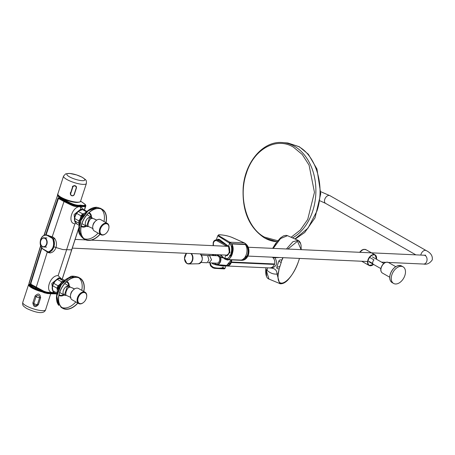<?xml version="1.0" encoding="UTF-8"?>
<svg xmlns="http://www.w3.org/2000/svg" width="455" height="455" viewBox="0 0 455 455"><rect width="100%" height="100%" fill="white"/><g stroke="black" fill="none" stroke-linecap="round" stroke-linejoin="round"><path stroke-width="0.68" d="M56.812 293.941L53.61 292.121A7.945 5.073 119.7 0 1 52.655 290.557L56.938 293.003M57.324 290.114L57.051 288.231L52.734 285.774L52.365 287.975L52.655 290.557M58.075 285.808L60.208 284.022L61.675 281.855L57.364 279.393L55.226 281.179L53.758 283.346L58.075 285.808A7.945 5.073 119.7 0 0 57.051 288.231M64.57 280.337L62.858 279.364L59.338 278.528L63.654 280.991A7.945 5.073 119.7 0 0 61.675 281.855M59.73 284.58A7.451 4.76 119.7 0 0 58.001 287.617M56.596 279.939A7.451 4.76 119.7 0 0 56.528 279.99A7.451 4.76 119.7 0 0 55.226 281.179A7.451 4.76 119.7 0 0 52.416 287.202A7.451 4.76 119.7 0 0 52.405 287.281M59.338 278.528A7.945 5.073 119.7 0 0 57.364 279.393M53.758 283.346A7.945 5.073 119.7 0 0 52.734 285.774M79.255 223.553L74.643 220.743L76.707 223.905L79.028 225.225M78.954 220.925L80.313 218.582L81.007 215.863L76.69 213.401L75.331 215.744L74.637 218.463L78.954 220.925A7.945 5.073 119.7 0 0 78.96 223.206M86.433 211.797L82.514 209.567L78.874 211.069L78.402 211.467L82.713 213.93L84.277 213.497M82.514 209.567A7.945 5.073 119.7 0 1 84.232 209.914L86.894 211.433M81.963 215.75A7.451 4.76 119.7 0 0 80.313 218.582A7.451 4.76 119.7 0 0 80.234 218.787M78.823 211.109A7.451 4.76 119.7 0 0 78.76 211.154A7.451 4.76 119.7 0 0 75.331 215.744A7.451 4.76 119.7 0 0 74.648 218.372A7.451 4.76 119.7 0 0 74.631 218.514M78.402 211.467A7.945 5.073 119.7 0 0 76.69 213.401M74.637 218.463A7.945 5.073 119.7 0 0 74.614 218.667A7.945 5.073 119.7 0 0 74.643 220.743M82.713 213.93A7.945 5.073 119.7 0 0 81.007 215.863M35.922 288.498L36.059 288.948L35.922 288.498C41.371 291.786 46.797 293.458 52.2 293.509L51.733 293.776C46.717 293.776 41.49 292.167 36.059 288.948C32.527 287.441 30.275 285.905 29.308 284.335L28.995 283.749C31.651 286.349 33.96 287.93 35.922 288.498L36.11 287.901L30.508 284.676L30.252 284L41.695 247.173M58.047 194.985L58.069 195.286C59.036 196.839 61.288 198.386 64.815 199.927C69.444 202.725 76.07 206.041 80.376 205.108C83.919 205.671 85.483 205.415 85.068 204.34L80.598 201.138M77.998 202.333A10.681 2.554 -162.1 0 1 76.104 202.429A10.681 2.554 -162.1 0 1 59.321 196.298M58.331 197.982L46.046 234.609L45.585 235.059L46.046 234.615L58.331 197.982L58.627 198.01L58.058 197.908L64.183 200.985L64.382 200.388C62.426 199.802 60.117 198.204 57.461 195.605L43.964 235.389M85.893 205.66L80.546 205.74C75.661 206.456 69.621 203.578 64.382 200.388L64.815 199.927M51.733 293.776L56.289 293.646M56.676 293.867L51.961 293.788M30.252 284L30.678 284.557L30.525 284.062L41.752 247.907L30.525 284.062L30.678 284.557L36.241 287.759C40.506 290.512 48.509 293.799 52.285 292.901L55.163 293.003M56.761 293.913L47.661 293.572L44.226 292.787L35.996 288.931C32.208 287.094 30.246 286.172 28.983 284L40.711 245.967M64.183 200.985L72.152 204.921C73.943 205.717 76.702 206.132 80.416 206.161L85.75 206.115L84.493 210.062L85.568 206.212L80.273 206.246C77.964 206.411 75.24 206.001 72.1 205.017L58.627 198.01M78.692 228.382L62.244 279.165L78.692 228.382M58.547 197.851L72.487 205.171C76.292 206.297 74.336 205.876 80.307 206.257C86.41 206.445 84.067 206.792 85.75 206.121L85.745 206.132M80.603 201.116L85.204 204.397L85.887 205.688L85.654 206.382M55.521 293.208L52.342 293.094C48.639 293.122 45.921 292.758 44.186 291.996L36.241 287.759M45.255 234.985L45.773 234.541L58.058 197.908M45.773 234.541L45.864 234.939M30.741 283.715L30.508 284.676M30.735 286.03A10.226 2.446 17.9 0 0 32.976 287.691A10.226 2.446 17.9 0 0 38.163 289.994M38.43 304.6C35.382 307.802 33.522 307.227 32.862 302.882L35.075 295.989C38.129 292.946 39.994 293.521 40.666 297.707L38.43 304.6A1.49 0.347 18 0 0 37.424 304.52L39.653 297.633C39.147 295.176 37.947 294.806 36.059 296.529A1.985 0.478 17.9 0 0 36.502 296.859A1.985 0.478 17.9 0 0 37.503 297.303A1.985 0.478 17.9 0 0 39.653 297.633A1.49 0.347 -162 0 1 40.666 297.707M32.862 302.882A1.49 0.347 -162.2 0 1 33.841 303.417C34.341 305.982 35.535 306.351 37.424 304.52A1.985 0.478 17.9 0 1 35.28 304.185A1.985 0.478 17.9 0 1 34.279 303.741A1.985 0.478 17.9 0 1 33.841 303.417L36.059 296.529A1.49 0.347 17.8 0 0 35.075 295.989M82.56 209.562L80.848 209.033L74.074 214.589L75.029 222.239M58.547 197.777L58.513 198.283L64.064 201.36C69.422 204.346 75.376 207.042 79.932 206.479L85.512 206.633L79.989 206.667C72.072 206.354 66.993 223.354 74.887 223.752L76.417 223.559M52.934 291.2L51.813 283.488L58.604 277.908L60.083 278.301M41.849 248.026L30.639 284.108L44.038 291.302C45.864 292.138 48.605 292.537 52.262 292.502L54.003 292.343M61.579 278.972L58.126 275.65C50.283 274.996 44.505 291.797 52.262 292.502L52.12 292.582C47.673 293.412 40.762 290.102 36.258 287.446L30.65 284.119L42.014 247.548M45.824 235.28L58.513 198.283L46.137 234.791L53.275 237.231L54.805 238.636C56.517 241.332 56.903 244.289 55.959 247.52C54.839 250.614 52.934 252.417 50.243 252.912L48.344 252.65L47.314 251.968L36.218 287.315M74.148 205.694L71.89 204.938M85.33 206.428L84.442 210.034L85.421 206.576M79.932 206.479L79.989 206.667C73.255 206.553 74.131 206.496 63.933 201.497L58.342 198.397M48.116 251.916L49.567 251.962C51.58 251.291 53.002 249.602 53.821 246.906A1.74 0.415 -162.2 0 1 55.959 247.52L62.887 249.573L71.054 249.818L71.856 249.499L78.704 228.137L62.181 279.148M64.064 201.36L52.188 236.884L51.671 237.442L48.156 235.514L45.972 234.979M47.127 251.365L47.314 251.968L43.117 249.215M30.678 283.619L31.145 283.675L30.684 283.556L38.391 258.503M80.495 206.507L83.726 209.715M54.577 292.673L52.763 292.605M52.825 292.525L54.424 292.582M53.821 246.906C54.697 244.551 54.628 241.992 53.61 239.245L51.671 237.442M54.498 238.21A0.955 0.421 147.7 0 1 53.371 238.778L52.985 238.767L53.212 239.233C54.901 245.188 53.553 249.425 49.157 251.933L48.753 252.03A2.338 1.712 92.6 0 1 48.361 252.064A0.813 0.472 -55 0 1 48.344 252.65M48.361 252.064A2.338 1.712 92.6 0 1 47.803 251.894L49.151 252.059A0.95 0.552 -102.1 0 1 49.794 252.969M40.683 239.597A7.525 5.505 92.6 0 1 45.955 234.945L46.194 234.956M52.894 239.37L52.666 238.903A2.087 1.53 -87.4 0 0 52.018 238.181L47.724 235.73A7.28 5.323 -87.4 0 0 40.683 239.683A7.28 5.323 -87.4 0 0 43.379 249.186L47.712 251.655A2.087 1.53 -87.4 0 0 48.56 251.78L48.964 251.683C53.218 249.243 54.532 245.137 52.894 239.37L54.805 238.636M54.6 292.684L48.156 292.446C47.32 292.542 45.636 292.053 43.1 290.978L30.69 284.256L30.684 283.556L30.639 284.108M277.749 240.729L264.327 237.055C246.746 227.762 238.113 197.311 246.326 173.537C253.64 149.251 276.196 136.58 293.378 147.113L302.245 154.49L309.07 165.137L314.456 192.346L307.711 219.469L300.351 230.014L291.126 237.254M404.882 275.451A9.561 6.108 119.7 0 0 403.107 266.852A9.561 6.108 119.7 0 0 391.857 274.86A9.561 6.108 119.7 0 0 393.632 283.459A9.561 6.108 119.7 0 0 404.882 275.451M369.949 257.593L373.964 259.885A2.98 1.905 119.7 0 0 372.793 263.525L368.772 261.233M248.316 254.584L248.248 254.817C249.476 249.34 248.202 245.381 244.415 242.947L232.101 237.464C226.527 235.064 215.966 233.819 219.156 235.912L230.526 242.634C232.937 245.217 233.489 249.039 232.181 254.095L226.596 259.686L224.963 259.151L226.869 259.703C229.144 259.595 230.935 257.723 232.249 254.095C233.335 250.295 233.21 247.002 231.868 244.21L232.101 243.658L245.279 244.278L246.599 245.08C248.493 247.929 248.925 251.171 247.907 254.806L247.565 254.703C246.343 258.082 244.318 259.873 241.508 260.078L227.824 259.577M231.959 244.392L231.965 244.272C235.991 250.768 228.694 262.08 226.869 259.703L241.673 260.34C244.545 260.146 246.621 258.303 247.907 254.806M247.565 254.703C248.561 251.183 248.134 248.032 246.292 245.256L245.325 244.568C249.238 249.755 245.842 260.26 240.308 260.112L241.508 260.089M248.248 254.817L241.69 260.34M245.279 244.278L245.325 244.568L232.158 243.948L231.481 256.091M232.596 246.138L231.652 255.625M240.138 260.266L226.937 259.686M225.162 259.225L220.664 254.851M224.645 258.849A0.796 0.62 -48.9 0 1 224.4 258.736L224.4 258.736A0.796 0.62 -48.9 0 1 224.258 258.07M232.158 243.948L232.101 243.658M246.297 245.251L246.599 245.08M225.902 255.073L224.713 258.406C227.238 259.555 229.343 257.991 231.021 253.702C232.221 249.067 231.754 245.575 229.621 243.226L228.524 246.32C229.786 247.708 230.059 249.772 229.348 252.508C228.364 255.033 227.125 255.955 225.629 255.283L225.538 255.073M225.925 255.09L226.636 255.312L229.001 253.384M229.36 252.514L228.524 246.32M217.115 239.808L218.258 239.199L219.498 239.535L228.382 246.2M219.509 239.717L217.74 239.785M228.507 246.468L219.498 239.535M218.502 239.762L219.071 239.523M226.624 255.124L226.982 255.283M229.951 252.94L229.201 246.496L228.683 246.474M229.616 243.226L217.78 235.701L216.284 239.836L220.118 240.194M241.531 260.34L241.85 260.345C244.83 260.266 247.031 258.406 248.458 254.755C249.744 249.391 248.441 245.467 244.545 242.981A0.796 0.518 -64.4 0 0 244.415 242.947A625.818 407.498 115.7 0 0 230.008 242.253A0.796 0.643 122.3 0 0 229.166 242.879M225.737 265.8L223.735 266.169L216.062 264.901L212.582 263.781L211.967 262.967M212.792 255.545L213.554 254.533M212.491 262.99L213.742 264.122L215.175 264.531L225.697 265.31L225.964 265.731L225.037 268.387L224.343 268.905L222.188 268.16L214.658 268.37L212.838 267.83L210.676 266.033L210.102 264.509L210.091 262.882L211.672 266.778C215.204 268.171 219.043 268.495 223.195 267.75C225.816 268.803 225.583 268.643 222.506 267.267M217.319 254.703L221.261 257.223L223.308 257.775M225.816 265.891A0.296 0.284 -127.6 0 0 225.629 265.51L225.424 265.43M225.629 265.51L222.677 265.231L223.627 265.771L225.629 265.51M221.847 264.946L222.677 265.231M215.175 264.531L216.125 264.548L216.062 264.901M214.277 254.561L213.367 255.573M223.65 258.076L221.17 257.428L216.813 254.646M222.683 265.237L218.713 264.929L223.627 265.771L223.735 266.169M216.125 264.548L218.713 264.929L218.633 265.288M225.993 258.429L226.283 258.258M224.343 268.905L214.658 268.37L210.364 265.083M217.934 240.263L226.67 245.108M227.978 246.269L225.89 245.791L217.194 240.928L217.928 240.263M300.232 243.18L298.116 240.365L287.497 235.679L280.53 238.585L273.933 247.469M301.182 249.653L301.079 245.308L300.397 242.811L299.282 241.15L298.116 240.365L292.872 241.742L286.451 248.987M287.884 249.05L297.524 241.252L301.096 249.647M299.435 258.423L299.003 259.845M282.811 257.666L281.719 260.197C280.394 259.589 279.433 259.879 278.83 261.062L281.179 262.552L281.719 260.197M281.935 260.197L283.027 257.678M226.095 265.623L230.952 262.364L231.396 259.947M298.958 259.97C292.673 280.991 275.827 292.269 278.295 273.802L279.154 268.814L281.179 262.552M278.83 261.062L276.794 267.386L279.916 266.459M276.794 267.386C276.657 268.467 277.374 268.939 278.938 268.814L279.216 268.609M269.178 267.921L269.593 267.927C271.902 267.807 273.529 266.647 274.473 264.435L274.621 263.974C275.161 261.591 274.592 259.486 272.909 257.661L274.871 257.763C277.982 263.03 276.868 266.482 271.533 268.114C275.167 268.581 276.993 270.566 277.015 274.075L278.056 273.864L279.154 268.814M269.923 267.944L227.022 266.01A6.086 4.448 92.6 0 1 225.947 265.777L227.022 266.01A6.086 4.448 92.6 0 0 231.288 262.478L274.473 264.435M272.409 257.2L272.909 257.661M265.942 267.773L265.828 268.751L268.933 279.051C269.314 279.074 264.924 278.852 265.828 268.74L265.828 268.74M271.533 268.114L269.593 267.927M265.947 269.11L266.607 275.702M283.135 283.09L279.637 283.493L277.015 274.075C273.427 274.348 270.145 273.125 267.165 270.401L267.369 267.836M279.461 257.519L274.871 257.763M267.165 270.401L266.351 269.616M266.13 269.371A22.346 7.826 113.2 0 0 266.294 273.728M276.151 243.908A22.346 7.826 113.2 0 0 273.353 248.39M207.548 255.528L209.624 255.63L211.547 259.851L209.09 262.836L208.162 262.586M209.09 262.836L216.807 263.183A3.725 2.724 -87.4 0 0 219.623 260.237A3.725 2.724 -87.4 0 0 218.076 256.017A3.725 2.724 -87.4 0 0 217.143 255.744L208.618 255.357M201.355 255.027L207.696 255.619L208.902 260.038L207.088 262.745L201.013 262.467M83.8 291.496A17.381 11.102 119.7 0 0 82.167 280.064A17.381 11.102 119.7 0 0 79.955 278.119A17.381 11.102 119.7 0 0 62.915 285.786A17.381 11.102 119.7 0 0 60.526 306.369A17.381 11.102 119.7 0 0 62.739 308.319A17.381 11.102 119.7 0 0 77.873 303.098M58.069 304.236L56.625 295.346L59.679 286.565L65.679 279.461L74.068 276.179M83.674 291.427A17.182 10.977 119.7 0 0 82.042 280.217A17.182 10.977 119.7 0 0 79.858 278.289A17.182 10.977 119.7 0 0 63.012 285.871A17.182 10.977 119.7 0 0 60.651 306.221A17.182 10.977 119.7 0 0 62.836 308.143A17.182 10.977 119.7 0 0 77.76 303.03M61.908 307.517A17.182 10.977 119.7 0 0 75.82 301.927M81.741 290.324A17.182 10.977 119.7 0 0 80.108 279.114A17.182 10.977 119.7 0 0 78.846 277.817M80.302 235.406L78.857 226.516L81.911 217.729L87.912 210.625L96.301 207.344M106.032 222.666A17.381 11.102 119.7 0 0 102.187 209.283A17.381 11.102 119.7 0 0 98.769 208.322A17.381 11.102 119.7 0 0 82.702 221.329A17.381 11.102 119.7 0 0 84.971 239.484A17.381 11.102 119.7 0 0 88.389 240.445A17.381 11.102 119.7 0 0 100.106 234.262M105.907 222.592A17.182 10.977 119.7 0 0 102.091 209.459A17.182 10.977 119.7 0 0 98.707 208.509A17.182 10.977 119.7 0 0 82.821 221.363A17.182 10.977 119.7 0 0 85.068 239.313A17.182 10.977 119.7 0 0 88.452 240.263A17.182 10.977 119.7 0 0 99.992 234.2M84.141 238.682A17.182 10.977 119.7 0 0 86.513 239.159A17.182 10.977 119.7 0 0 98.052 233.096M103.973 221.488A17.182 10.977 119.7 0 0 101.078 208.981M66.134 295.295A5.113 3.265 -60.3 0 1 64.314 295.096A5.113 3.265 -60.3 0 1 63.364 290.495A5.113 3.265 -60.3 0 1 69.382 286.206A5.113 3.265 -60.3 0 1 70.093 286.866L67.181 286.855L64.57 294.578L65.964 295.198C65.6 293.418 65.947 291.57 67.022 289.653C68.074 287.412 69.547 286.718 71.435 287.577L71.81 287.748M83.242 302.677A6.506 4.158 -60.3 0 1 83.117 302.774A6.506 4.158 -60.3 0 1 78.692 303.565A6.506 4.158 -60.3 0 1 77.487 297.712A6.506 4.158 -60.3 0 1 85.142 292.264A6.506 4.158 -60.3 0 1 86.712 296.472A6.506 4.158 -60.3 0 1 86.689 296.626M85.142 292.264L78.499 288.476A6.506 4.158 119.7 0 0 74.08 289.266A6.506 4.158 119.7 0 0 70.843 293.924A6.506 4.158 119.7 0 0 70.485 295.568A6.506 4.158 119.7 0 0 72.055 299.777L78.692 303.565M73.665 289.596L71.913 291.319A5.016 3.202 -60.3 0 0 71.003 293.014L70.752 293.793A5.016 3.202 -60.3 0 0 70.588 294.669L70.485 295.568M86.342 298.287A6.012 3.839 119.7 0 0 86.677 296.768A6.012 3.839 119.7 0 0 83.464 292.576A6.012 3.839 119.7 0 0 78.158 297.917A6.012 3.839 119.7 0 0 78.84 303.013A6.012 3.839 119.7 0 0 83.356 302.592A6.012 3.839 119.7 0 0 86.342 298.287M92.319 218.047L89.413 218.025L86.803 225.748L88.196 226.368C87.832 224.582 88.179 222.734 89.248 220.823C90.306 218.576 91.779 217.888 93.667 218.747L94.043 218.918M88.367 226.465A5.113 3.265 -60.3 0 1 86.547 226.266A5.113 3.265 -60.3 0 1 85.597 221.659A5.113 3.265 -60.3 0 1 91.614 217.376A5.113 3.265 -60.3 0 1 92.325 218.03M105.475 233.847A6.506 4.158 -60.3 0 1 105.35 233.938A6.506 4.158 -60.3 0 1 100.925 234.729A6.506 4.158 -60.3 0 1 99.719 228.882A6.506 4.158 -60.3 0 1 107.374 223.428A6.506 4.158 -60.3 0 1 108.944 227.636A6.506 4.158 -60.3 0 1 108.921 227.79M107.374 223.428L100.731 219.646A6.506 4.158 119.7 0 0 96.312 220.436A6.506 4.158 119.7 0 0 93.076 225.094A6.506 4.158 119.7 0 0 92.718 226.738A6.506 4.158 119.7 0 0 94.287 230.947L100.925 234.729M95.897 220.766L94.145 222.489A5.016 3.202 -60.3 0 0 93.235 224.179L92.985 224.963A5.016 3.202 -60.3 0 0 92.82 225.839L92.718 226.738M108.574 229.456A6.012 3.839 119.7 0 0 108.91 227.938A6.012 3.839 119.7 0 0 105.697 223.746A6.012 3.839 119.7 0 0 100.384 229.081A6.012 3.839 119.7 0 0 101.073 234.177A6.012 3.839 119.7 0 0 105.588 233.756A6.012 3.839 119.7 0 0 108.574 229.456M40.785 240.763A4.322 3.162 92.6 0 1 44.96 238.414A4.322 3.162 92.6 0 1 46.558 244.056A4.322 3.162 92.6 0 1 42.383 246.4A4.322 3.162 92.6 0 1 40.785 240.763M40.785 240.672A4.567 3.339 92.6 0 1 44.05 237.851A4.567 3.339 92.6 0 1 46.893 244.159A4.567 3.339 92.6 0 1 43.634 246.98A4.567 3.339 92.6 0 1 40.762 240.746M85.295 204.835L85.068 204.34L85.295 204.835M80.376 205.108L80.546 205.74A2482.821 1815.751 -87.4 0 1 80.416 206.161L80.416 206.161M44.146 235.309L57.461 195.605L58.069 195.286M52.2 293.509A2482.821 1815.751 -87.4 0 0 52.342 293.094L52.285 292.901M29.046 284.193A11.671 2.793 17.9 0 0 31.981 287.64A11.671 2.793 17.9 0 0 40.455 291.098M42.025 291.837A11.921 2.849 -162.1 0 1 31.736 287.861A11.921 2.849 -162.1 0 1 28.585 284.602L22.75 302.393A12.006 2.872 17.9 0 0 25.924 305.68A12.006 2.872 17.9 0 0 38.055 310.094A12.006 2.872 17.9 0 0 45.597 309.775C43.839 315.252 33.363 311.669 26.481 308.376C23.131 305.805 22.409 305.999 22.75 302.393M57.859 193.966A11.921 2.849 17.9 0 0 61.641 197.572A11.921 2.849 17.9 0 0 73.454 201.684A11.921 2.849 17.9 0 0 80.546 201.298L86.382 183.501A12.006 2.872 -162.1 0 1 79.238 183.894A12.006 2.872 -162.1 0 1 67.346 179.748A12.006 2.872 -162.1 0 1 63.535 176.119L57.859 193.966C56.96 194.177 58.234 195.451 61.681 197.788C67.266 200.547 72.578 202.065 77.617 202.338C79.995 202.088 80.973 201.741 80.546 201.298M81.843 177.114A9.464 2.264 17.9 0 0 69.097 173.452A9.464 2.264 17.9 0 0 69.843 177.023A9.464 2.264 17.9 0 0 82.588 180.686A9.464 2.264 17.9 0 0 81.843 177.114M61.653 197.76A11.671 2.793 -162.1 0 1 58.086 194.894M79.818 201.918A11.671 2.793 -162.1 0 1 61.726 197.8M74.114 194.45L76.446 187.215A2.013 1.934 -11.8 0 1 76.377 188.12L74.336 194.456A2.013 1.934 -11.8 0 1 70.462 194.37A2.013 1.934 -11.8 0 1 70.502 193.352L70.752 193.483A1.763 1.695 168.2 0 0 71.907 195.599A1.763 1.695 168.2 0 0 74.114 194.45L76.377 188.137M70.326 192.613L70.502 193.352L72.544 187.016A2.013 1.934 -11.8 0 1 76.446 187.215L76.315 186.482M72.368 186.283L72.794 187.153L70.752 193.483M76.156 188.12A1.763 1.695 168.2 0 0 75.001 186.004A1.763 1.695 168.2 0 0 72.794 187.153M80.182 206.678L80.848 209.033M81.144 209.931A7.274 4.647 119.7 0 0 75.007 216.347A7.274 4.647 119.7 0 0 74.563 219.39M75.411 222.239A7.371 4.709 -60.3 0 1 74.876 216.301A7.371 4.709 -60.3 0 1 81.877 209.715M58.831 278.676A7.371 4.709 119.7 0 0 52.626 285.177A7.371 4.709 119.7 0 0 52.564 290.108M52.422 289.141A7.274 4.647 -60.3 0 1 52.763 285.217A7.274 4.647 -60.3 0 1 57.58 279.262M60.742 278.75A7.371 4.709 119.7 0 0 59.997 278.602M43.384 249.374A7.525 5.505 92.6 0 1 40.66 239.671M43.379 249.186L47.724 251.848M58.331 198.38L58.359 197.868M58.121 275.65A2483.225 1816.047 92.6 0 0 66.612 249.761A2483.225 1816.047 -87.4 0 0 74.887 223.752M52.683 292.605L52.262 292.502M53.275 237.231A0.774 0.506 110.4 0 1 52.598 237.965L52.257 237.959A2.338 1.712 92.6 0 1 52.985 238.767L52.666 238.903M48.389 235.298L47.963 235.508L52.257 237.959L52.018 238.181M50.243 252.912L48.964 251.683M49.151 252.059L48.56 251.78M47.712 251.655L43.424 249.408C40.484 247.241 39.545 243.977 40.614 239.614C41.701 236.617 43.475 235.064 45.955 234.945A7.525 5.505 92.6 0 1 47.963 235.508L47.724 235.73M320.786 191.709L329.949 195.684L426.204 250.574A4.419 2.821 119.7 0 0 421.006 254.277A4.419 2.821 119.7 0 0 420.807 255.073M426.204 250.574C430.828 252.889 432.841 255.994 432.25 259.896C429.833 263.337 426.961 264.719 423.622 264.048A4.419 3.23 -87.4 0 0 426.779 261.318A4.419 3.23 -87.4 0 0 425.146 255.551A4.419 3.23 -87.4 0 0 424.026 255.221L248.237 247.253M329.949 195.684A4.419 2.821 119.7 0 0 324.745 199.392A4.419 2.821 119.7 0 0 325.57 203.368L320.058 200.837M294.931 238.938L308.001 228.16L316.879 211.177C325.228 186.994 316.447 156.014 298.565 146.561L287.89 143.001L299.31 146.732L308.348 154.239L316.953 168.998L320.735 193.773L315.031 217.843L304.736 232.505L295.21 239.057M264.713 238.005A49.663 36.32 92.6 0 0 276.958 241.707L264.514 237.948C249.141 227.716 242.032 210.91 243.18 187.534C244.989 162.207 262.939 141.039 281.85 142.506A49.663 36.32 92.6 0 1 294.357 146.226A49.663 36.32 92.6 0 1 312.727 211.04A49.663 36.32 92.6 0 1 292.599 237.902M388.439 262.489A6.086 3.885 119.7 0 0 381.279 267.586A6.086 3.885 119.7 0 0 382.41 273.057C380.801 271.914 380.38 270.043 381.142 267.449C382.922 263.263 385.357 261.614 388.439 262.489L395.731 266.647M401.611 265.999A9.561 6.108 119.7 0 0 390.362 274.007A9.561 6.108 119.7 0 0 392.142 282.606C389.736 280.934 389.122 278.045 390.293 273.938C393.177 267.307 396.948 264.662 401.611 265.999L403.107 266.852M390.367 273.921A9.31 5.949 -60.3 0 1 395.048 267.21M389.838 276.344A9.31 5.949 -60.3 0 1 390.339 273.995M376.507 259.259A5.835 3.725 119.7 0 0 373.544 254.88A5.835 3.725 119.7 0 0 368.271 260.078A5.835 3.725 119.7 0 0 369.016 265.094A5.835 3.725 119.7 0 0 373.555 264.435M373.265 264.662A6.086 3.885 -60.3 0 1 369.068 265.447A6.086 3.885 -60.3 0 1 367.936 259.976A6.086 3.885 -60.3 0 1 375.096 254.88A6.086 3.885 -60.3 0 1 376.552 258.889M359.587 252.298L361.685 250.159L363.511 249.363L366.025 249.71A6.086 3.885 119.7 0 0 360.11 252.32M230.526 242.634L229.621 243.226M217.78 235.701L218.73 234.945C217.12 234.621 225.009 234.535 232.209 237.487L244.545 242.981A0.796 0.518 -64.4 0 1 244.659 243.072M225.68 246.229L225.834 245.763A0.745 0.466 119.2 0 1 226.55 245.091A0.745 0.375 99.7 0 1 226.647 246.041L226.573 246.269M217.194 240.928C215.556 240.149 214.299 240.786 213.423 242.822L213.395 245.672M231.749 259.964A6.086 4.448 92.6 0 1 231.436 262.017L274.621 263.974M231.094 261.926L231.436 262.017L231.288 262.478L230.952 262.364M220.578 257.234A5.153 3.765 92.6 0 1 217.342 264.6M216.392 264.543A5.153 3.765 92.6 0 1 215.619 264.236A5.153 3.765 92.6 0 1 214.373 263.075M214.481 263.081A4.903 3.583 -87.4 0 0 215.528 264.002A4.903 3.583 -87.4 0 0 219.606 262.694A4.903 3.583 -87.4 0 0 220.146 257.047M225.981 265.612L226.493 265.669A5.773 4.226 -87.4 0 0 231.174 259.936M216.375 254.658A4.903 3.583 -87.4 0 0 214.817 255.636M214.709 255.63A5.153 3.765 92.6 0 1 215.937 254.641L214.663 255.63M200.172 253.924A5.153 3.765 92.6 0 1 200.24 253.97A5.153 3.765 92.6 0 1 202.202 259.714A5.153 3.765 92.6 0 1 198.482 263.775C202.839 261.608 203.436 258.343 200.291 253.981L200.194 253.924M186.573 253.31A5.773 4.226 -87.4 0 0 184.508 258.548A5.773 4.226 -87.4 0 0 186.823 263.405A5.773 4.226 -87.4 0 0 188.666 263.957A5.773 4.226 -87.4 0 0 192.721 259.936A5.773 4.226 -87.4 0 0 191.322 253.52M190.804 253.498A5.528 4.044 92.6 0 1 192.044 260.823A5.528 4.044 92.6 0 1 186.732 263.178A5.528 4.044 92.6 0 1 184.508 258.332A5.528 4.044 92.6 0 1 186.732 253.316M58.814 305.39L58.638 305.242C56.773 302.694 56.102 299.396 56.625 295.346L57.319 290.188A8.071 5.153 119.7 0 1 61.596 282.686L65.679 279.461L70.315 276.811C71.071 275.838 73.716 275.952 78.243 277.14L69.751 277.26L61.197 284.807L56.829 296.046L58.814 305.39M58.968 295.238A7.934 5.068 119.7 0 0 64.161 295.011M69.234 286.121A7.934 5.068 119.7 0 0 68.273 282.646A7.934 5.068 119.7 0 0 66.783 281.537M59.093 294.664A7.377 4.709 119.7 0 0 63.598 294.686M68.665 285.797A7.377 4.709 119.7 0 0 67.772 282.982A7.377 4.709 119.7 0 0 66.35 281.935M83.828 213.85L87.912 210.625C90.881 208.31 93.844 207.19 96.801 207.27L100.475 208.31L97.051 207.349L88.122 210.841L80.984 220.351L79.056 231.322L83.254 238.505C76.582 232.095 79.346 230.912 78.857 226.516L79.545 221.357A8.071 5.153 119.7 0 1 83.828 213.85L79.545 221.357M81.2 226.408A7.934 5.068 119.7 0 0 83.197 227.142A7.934 5.068 119.7 0 0 86.393 226.175M81.326 225.834A7.377 4.709 119.7 0 0 83.214 226.544A7.377 4.709 119.7 0 0 85.83 225.851M90.898 216.967A7.377 4.709 119.7 0 0 88.583 213.099M91.461 217.291A7.934 5.068 119.7 0 0 89.015 212.701M71.435 287.577L74.489 288.976M74.575 288.925L71.645 287.594M64.667 294.607L65.816 295.13M93.667 218.747L96.722 220.146M96.801 220.095L93.878 218.758M86.899 225.777L88.048 226.3M74.648 218.372L74.614 218.667M46.922 237.982L44.05 237.851C43.106 237.447 41.996 238.397 40.717 240.695C40.034 244.17 41.007 246.263 43.634 246.98L46.512 247.111M57.87 194.592L57.472 195.155M40.631 245.745L28.995 283.323M50.693 293.754L45.597 309.775M29.006 284.062L28.585 284.602M86.382 183.501C86.541 179.822 86.473 180.322 82.093 177.211L76.594 174.925L69.666 173.418L65.645 173.856L63.535 176.119M70.286 193.648L70.462 194.37C71.68 196.27 72.971 196.298 74.336 194.461M72.009 204.989L74.017 205.66M30.684 283.556L37.242 262.171M75.666 222.609L75.052 222.256M60.959 278.801L60.111 278.318M423.622 264.048L388.371 262.45M385.698 262.33L381.569 262.143M367.6 261.511L247.924 256.085M227.358 255.158L72.368 248.134M325.57 203.368L415.853 254.851M425.027 255.488L425.641 255.158L424.026 255.221M228.319 246.348L91.25 240.138M85.807 239.893L75.172 239.41M281.85 142.506L287.89 143.001M393.632 283.459L392.142 282.606M389.708 277.22L382.41 273.057M372.361 256.893L383.815 263.428M369.409 262.069L380.863 268.604M376.569 259.293L375.096 254.88L366.025 249.71M373.618 264.469L369.068 265.447L361.691 261.244M220.055 254.823L224.963 259.151M218.747 239.472L228.564 246.542C231.862 249.516 226.721 257.78 226.636 255.312M212.314 255.522L212.656 254.487M216.842 254.681L221.158 257.433L223.661 258.087M226.061 258.451L224.747 258.292M219.492 239.728L216.404 239.831C214.714 240.012 213.651 240.94 213.207 242.612L213.111 245.66M287.406 235.644L286.058 235.337L283.476 235.895L280.382 237.988L275.599 243.556L272.647 248.362M279.637 283.493C278.841 283.476 283.101 285.365 288.18 279.637C292.667 274.627 296.285 268.052 299.02 259.919L299.481 258.423M279.643 283.499L268.933 279.051M216.728 264.6L215.573 264.224L214.328 263.07M226.493 265.669L231.248 259.942M230.088 255.852L229.593 255.255M198.482 263.775L188.666 263.957L186.766 263.394L184.434 258.52L186.522 253.304M78.243 277.14L79.955 278.119M61.596 282.686L57.319 290.188M61.021 307.341L62.739 308.319M100.475 208.31L102.187 209.283M83.254 238.505L84.971 239.484M69.382 286.206L64.781 283.584M73.511 289.699L74.08 289.266M86.677 296.768L86.712 296.472M64.314 295.096L59.713 292.468M70.929 297.49L65.884 295.181M91.614 217.376L87.013 214.749M95.743 220.863L96.312 220.436M108.91 227.938L108.944 227.636M86.547 226.266L81.94 223.638M93.161 228.66L88.116 226.345"/></g></svg>
